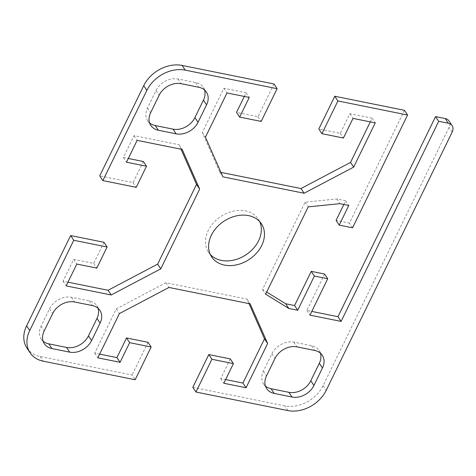 <?xml version="1.0" encoding="UTF-8"?>
<svg xmlns="http://www.w3.org/2000/svg" width="476" height="476" viewBox="0 0 476 476"><rect width="100%" height="100%" fill="white"/><g stroke="black" fill="none" stroke-linecap="round" stroke-linejoin="round"><path stroke-width="0.36" stroke-dasharray="2.38 1.78" d="M26.936 348.081A30.779 23.58 146.4 0 0 40.139 356.494L132.036 375.046L135.172 379.753M274.003 83.978L258.028 116.727L236.536 112.384M244.313 96.449L246.122 92.737L223.887 88.25L202.312 132.489L219.775 172.145L220.935 172.383M370.304 121.88L372.113 118.173L349.878 113.687L340.298 133.334L318.807 128.99M404.445 110.313L349.432 223.101L336.092 220.406M343.868 204.466L345.677 200.759L336.782 198.962L305.098 202.163L262.508 289.479L266.685 292.05M324.59 274.033L306.841 310.417L311.786 311.417M192.816 387.315L284.713 405.867A30.779 23.58 146.4 0 0 323.079 385.631L449.07 127.312A8.794 6.735 146.4 0 0 448.975 120.946M230.277 358.91L220.697 378.557L225.636 379.55M249.007 303.617L247.044 299.148L165.826 282.75L116.275 308.888L94.7 353.121L99.639 354.12M148.012 342.303L132.036 375.046M103.976 242.29L93.689 263.395L73.673 259.355L63.028 281.185L67.967 282.185M181.035 149.22L179.065 144.746L134.012 135.654L123.361 157.479L128.3 158.478M143.371 161.519L133.084 182.623L99.728 175.888M204.507 89.946A17.588 13.471 146.4 0 0 203.264 87.376A17.588 13.471 146.4 0 0 195.719 82.568L177.935 78.974A17.588 13.471 146.4 0 0 156.015 90.535L147.495 107.998A17.588 13.471 146.4 0 0 147.679 120.737A17.588 13.471 146.4 0 0 149.571 122.873M98.032 308.246A17.588 13.471 146.4 0 0 96.795 305.675A17.588 13.471 146.4 0 0 89.25 300.868L71.465 297.274A17.588 13.471 146.4 0 0 49.54 308.835L41.025 326.298A17.588 13.471 146.4 0 0 41.204 339.037A17.588 13.471 146.4 0 0 43.096 341.173M259.676 221.56A29.899 22.902 146.4 0 0 258.301 219.085A29.899 22.902 146.4 0 0 233.061 211.213A29.899 22.902 146.4 0 0 208.208 230.562A29.899 22.902 146.4 0 0 208.518 252.209A29.899 22.902 146.4 0 0 210.273 254.44M320.378 353.127A17.588 13.471 146.4 0 0 319.14 350.556A17.588 13.471 146.4 0 0 311.596 345.749L293.805 342.155A17.588 13.471 146.4 0 0 271.885 353.722L263.365 371.185A17.588 13.471 146.4 0 0 263.549 383.918A17.588 13.471 146.4 0 0 265.441 386.054M336.782 198.962L339.912 203.668M345.677 200.759L348.807 205.465M352.561 227.808L349.432 223.101M262.508 289.479L265.644 294.186M305.098 202.163L308.234 206.864M306.841 310.417L309.977 315.124M202.312 132.489L205.442 137.189M223.887 88.25L227.016 92.957M246.122 92.737L249.251 97.443M258.028 116.727L261.163 121.434M340.298 133.334L343.428 138.04M349.878 113.687L353.013 118.393M372.113 118.173L375.249 122.879M219.775 172.145L222.905 176.852M63.028 281.185L66.158 285.892M73.673 259.355L76.809 264.061M93.689 263.395L96.818 268.101M133.084 182.623L136.213 187.33M123.361 157.479L126.491 162.185M134.012 135.654L137.142 140.355M179.065 144.746L182.195 149.452M220.697 378.557L223.827 383.263M94.7 353.121L97.83 357.827M116.275 308.888L119.405 313.595M165.826 282.75L168.956 287.456M247.044 299.148L250.174 303.855M40.139 356.494L43.268 361.201M287.849 410.574L284.713 405.867M323.079 385.631L326.209 390.338M452.2 132.019L449.07 127.312M177.935 78.974L181.064 83.681M195.719 82.568L198.855 87.275M147.495 107.998L150.63 112.705M156.015 90.535L159.145 95.242M41.025 326.298L44.155 331.004M49.54 308.835L52.675 313.541M71.465 297.274L74.595 301.98M89.25 300.868L92.38 305.574M263.365 371.185L266.5 375.891M271.885 353.722L275.015 358.422M293.805 342.155L296.941 346.861M311.596 345.749L314.725 350.455M203.264 87.376L206.4 92.082M147.679 120.737L150.809 125.444M96.795 305.675L99.924 310.382M41.204 339.037L44.339 343.743M211.647 256.915L208.518 252.215M261.431 223.785L258.295 219.085M263.549 383.918L266.679 388.624M319.14 350.556L322.27 355.263"/><path stroke-width="0.71" d="M146.87 90.369A30.779 23.58 -33.6 0 1 185.229 70.133L277.133 88.685L274.003 83.978L182.1 65.426A30.779 23.58 146.4 0 0 143.74 85.662L99.728 175.888L102.864 180.594L146.87 90.369L143.74 85.662M102.864 180.594L136.213 187.33L146.507 166.225L126.491 162.185L137.142 140.355L182.195 149.452L199.658 189.115L160.769 268.851L111.211 294.983L66.158 285.892L76.809 264.061L96.818 268.101L107.112 246.996L73.756 240.267L70.626 235.56L26.62 325.792A30.779 23.58 146.4 0 0 26.936 348.081L30.065 352.781A30.779 23.58 -33.6 0 1 29.75 330.493L73.756 240.267M99.639 354.12L116.935 357.607L126.515 337.96L148.012 342.303L151.142 347.01L135.172 379.753L43.268 361.201A30.779 23.58 -33.6 0 1 30.065 352.781M151.142 347.01L129.65 342.666L120.065 362.313L97.83 357.827L119.405 313.595L168.956 287.456L250.174 303.855L267.637 343.511L246.062 387.75L223.827 383.263L233.407 363.616L211.915 359.273L195.945 392.022L192.816 387.315L208.785 354.566L230.277 358.91L233.407 363.616M311.786 311.417L337.972 316.701L435.57 116.596L438.705 121.303L448.338 123.248A8.794 6.735 -33.6 0 1 452.111 125.652A8.794 6.735 -33.6 0 1 452.2 132.019L326.209 390.338A30.779 23.58 -33.6 0 1 287.849 410.574L195.945 392.022M438.705 121.303L341.102 321.407L309.977 315.124L327.72 278.74L314.38 276.05L297.702 310.251L288.807 308.454L265.644 294.186L308.234 206.864L339.912 203.668L348.807 205.465L339.221 225.112L352.561 227.808L407.575 115.019L404.445 110.313L334.777 96.247L337.906 100.954L407.575 115.019M337.906 100.954L321.937 133.696L343.428 138.04L353.013 118.393L375.249 122.879L353.674 167.112L304.116 193.25L222.905 176.852L205.442 137.189L227.016 92.957L249.251 97.443L239.672 117.09L261.163 121.434L277.133 88.685M176.138 133.845L158.353 130.251A17.588 13.471 -33.6 0 1 150.809 125.444A17.588 13.471 -33.6 0 1 150.63 112.705L159.145 95.242A17.588 13.471 -33.6 0 1 181.064 83.681L198.855 87.275A17.588 13.471 -33.6 0 1 206.4 92.082A17.588 13.471 -33.6 0 1 206.578 104.815L198.058 122.278A17.588 13.471 -33.6 0 1 176.138 133.845L173.008 129.139A17.588 13.471 146.4 0 0 194.928 117.578L203.448 100.109A17.588 13.471 146.4 0 0 204.507 89.946M100.109 323.115L91.588 340.578A17.588 13.471 -33.6 0 1 69.669 352.139L51.878 348.551A17.588 13.471 -33.6 0 1 44.339 343.743A17.588 13.471 -33.6 0 1 44.155 331.004L52.675 313.541A17.588 13.471 -33.6 0 1 74.595 301.98L92.38 305.574A17.588 13.471 -33.6 0 1 99.924 310.382A17.588 13.471 -33.6 0 1 100.109 323.115L96.973 318.408A17.588 13.471 146.4 0 0 98.032 308.246M261.74 245.438A29.899 22.902 -33.6 0 1 236.887 264.787A29.899 22.902 -33.6 0 1 211.647 256.915A29.899 22.902 -33.6 0 1 223.851 221.286A29.899 22.902 -33.6 0 1 261.431 223.791A29.899 22.902 -33.6 0 1 261.74 245.438M296.941 346.861L314.725 350.455A17.588 13.471 -33.6 0 1 322.27 355.263A17.588 13.471 -33.6 0 1 322.448 368.002L313.934 385.465A17.588 13.471 -33.6 0 1 292.014 397.026L274.224 393.432A17.588 13.471 -33.6 0 1 266.679 388.624A17.588 13.471 -33.6 0 1 266.5 375.891L275.015 358.422A17.588 13.471 -33.6 0 1 296.941 346.861M239.672 117.09L236.536 112.384L244.313 96.449M220.935 172.383L300.987 188.544L350.538 162.405L370.304 121.88M321.937 133.696L318.807 128.99L334.777 96.247M339.221 225.112L336.092 220.406L343.868 204.466M266.685 292.05L285.671 303.748L294.567 305.544L311.25 271.344L324.59 274.033L327.72 278.74M452.111 125.652L448.975 120.946A8.794 6.735 146.4 0 0 445.209 118.542L435.57 116.596M225.636 379.55L242.927 383.043L264.501 338.811L249.007 303.617M70.626 235.56L103.976 242.29L107.112 246.996M67.967 282.185L108.082 290.277L157.633 264.144L196.523 184.408L181.035 149.22M128.3 158.478L143.371 161.519L146.507 166.225M149.571 122.873A17.588 13.471 146.4 0 0 155.218 125.545L173.008 129.139M43.096 341.173A17.588 13.471 146.4 0 0 48.748 343.845L66.539 347.438A17.588 13.471 146.4 0 0 88.459 335.877L96.973 318.408M210.273 254.44A29.899 22.902 146.4 0 0 235.483 259.64A29.899 22.902 146.4 0 0 258.605 240.731A29.899 22.902 146.4 0 0 259.676 221.56M265.441 386.054A17.588 13.471 146.4 0 0 271.094 388.725L288.878 392.319A17.588 13.471 146.4 0 0 310.798 380.758L319.319 363.295A17.588 13.471 146.4 0 0 320.378 353.127M311.25 271.344L314.38 276.05M294.567 305.544L297.702 310.251M285.671 303.748L288.807 308.454M337.972 316.701L341.102 321.407M350.538 162.405L353.674 167.112M300.987 188.544L304.116 193.25M108.082 290.277L111.211 294.983M196.523 184.408L199.658 189.115M157.633 264.144L160.769 268.851M264.501 338.811L267.637 343.511M242.927 383.043L246.062 387.75M208.785 354.566L211.915 359.273M126.515 337.96L129.65 342.666M116.935 357.607L120.065 362.313M185.229 70.133L182.1 65.426M29.75 330.493L26.62 325.792M445.209 118.542L448.338 123.248M203.448 100.109L206.578 104.815M194.928 117.578L198.058 122.278M155.218 125.545L158.353 130.251M88.459 335.877L91.588 340.578M66.539 347.438L69.669 352.139M48.748 343.845L51.878 348.551M288.878 392.319L292.014 397.026M271.094 388.725L274.224 393.432M319.319 363.295L322.448 368.002M310.798 380.758L313.934 385.465"/></g></svg>
